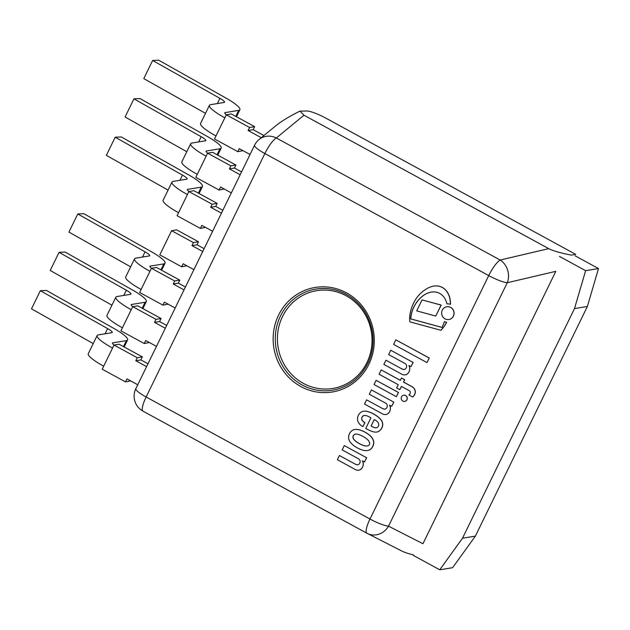 <?xml version="1.0" encoding="UTF-8"?>
<svg xmlns="http://www.w3.org/2000/svg" width="630" height="630" viewBox="0 0 630 630"><rect width="100%" height="100%" fill="white"/><g stroke="black" fill="none" stroke-linecap="round" stroke-linejoin="round"><path stroke-width="0.94" d="M299.927 111.132L306.708 110.99A17.089 3.063 -154 0 1 325.836 118.133L575.741 254.378L571.308 255.111C560.409 252.976 552.88 250.819 548.73 248.645L500.173 260.032A17.089 14.584 76.8 0 1 507.252 282.728L555.81 271.341L422.958 543.729L388.521 526.168A17.089 3.063 -154 0 1 369.991 519.041A17.089 4.127 118.6 0 0 366.888 533.208A17.089 4.127 118.6 0 0 366.928 533.232A17.089 15.632 -63 0 0 367.298 533.429L367.298 533.429A17.089 15.632 -63 0 0 388.521 526.168L507.252 282.728A17.089 3.063 26 0 1 488.73 275.593L369.991 519.041L146.129 396.995A17.089 3.063 -154 0 1 135.844 388.671A17.089 17.089 0 0 0 143.018 411.162A17.089 4.127 -61.4 0 1 146.129 396.995L264.86 153.547A17.089 4.127 -61.4 0 1 276.31 137.986L303.999 115.219L299.927 111.132C289.619 116.211 281.382 121.243 275.231 126.244L275.042 126.402M254.575 145.223A17.089 17.089 0 0 1 259.08 139.521A17.089 15.813 50.6 0 1 276.31 137.986L500.173 260.032A17.089 4.127 118.6 0 0 488.73 275.593L264.86 153.547A17.089 3.063 26 0 1 254.575 145.223L135.844 388.671M303.999 115.219L548.73 248.645M366.841 533.185L143.057 411.185A17.089 4.127 -61.4 0 1 143.018 411.162L366.888 533.208A17.089 17.089 0 0 0 367.298 533.429L401.782 551.014C404.365 552.321 408.358 553.66 413.76 555.022M362.392 460.782A6.67 6.363 80.7 0 1 361.203 468.933A4.591 4.378 80.7 0 1 357.942 470.201A4.686 4.465 80.7 0 1 355.344 469.531L337.373 459.727L339.42 455.514L355.202 464.121A5.638 5.379 -99.3 0 0 357.856 464.822A3.559 3.394 -99.3 0 0 360.155 461.577A3.04 2.898 -99.3 0 0 358.502 458.813L342.161 449.899L344.271 445.575L366.589 457.742L364.534 461.955L362.392 460.782M344.271 445.575L366.589 457.742M364.534 461.955L366.691 457.726M362.88 465.932L362.982 465.916A6.67 6.363 -99.3 0 0 362.549 460.869M358.903 470.145A4.591 4.378 -99.3 0 0 361.305 468.909A6.717 6.41 -99.3 0 0 362.982 465.916M339.42 455.514L355.202 464.121M357.903 464.806A5.638 5.379 80.7 0 1 355.304 464.105M408.886 365.471A6.67 6.363 80.7 0 1 407.689 373.614A4.591 4.378 80.7 0 1 404.428 374.889A4.686 4.465 80.7 0 1 401.838 374.212L383.859 364.416L385.914 360.202L401.688 368.802A5.638 5.379 -99.3 0 0 404.342 369.511A3.559 3.394 -99.3 0 0 406.641 366.266A3.04 2.898 -99.3 0 0 404.995 363.494L388.647 354.588L390.757 350.256L413.075 362.423L411.028 366.636L408.886 365.471M390.757 350.256L413.075 362.423M411.028 366.636L413.178 362.407M409.366 370.621L409.469 370.605A6.67 6.363 -99.3 0 0 409.035 365.55M405.397 374.834A4.591 4.378 -99.3 0 0 407.791 373.598A6.717 6.41 -99.3 0 0 409.469 370.605M385.914 360.202L401.688 368.802M404.389 369.495A5.638 5.379 80.7 0 1 401.79 368.786M404.744 401.381A3.134 2.985 -99.3 0 0 405.641 395.514A3.134 2.985 -99.3 0 0 403.735 395.207M405.539 395.53A3.134 2.985 80.7 0 1 404.696 401.389A3.134 2.985 80.7 0 1 401.239 398.782A3.134 2.985 80.7 0 1 405.539 395.53M382.347 408.46A5.638 5.379 -99.3 0 0 385.001 409.169A3.559 3.394 -99.3 0 0 387.3 405.917A3.04 2.898 -99.3 0 0 385.654 403.153L369.306 394.238L371.416 389.915L393.734 402.082L391.687 406.295L389.545 405.122A6.67 6.363 80.7 0 1 388.348 413.272A4.591 4.378 80.7 0 1 385.087 414.548A4.686 4.465 80.7 0 1 382.497 413.871L364.518 404.066L366.573 399.853L382.449 408.445L366.573 399.853M390.025 410.272L390.127 410.256A6.67 6.363 -99.3 0 0 389.694 405.208M386.056 414.485A4.591 4.378 -99.3 0 0 388.45 413.256A6.717 6.41 -99.3 0 0 390.127 410.256M385.048 409.146A5.638 5.379 80.7 0 1 382.449 408.445M371.416 389.915L393.734 402.082M391.687 406.295L393.837 402.066M426.975 362.596L393.616 344.413L395.837 339.846L429.203 358.037L426.975 362.596L429.306 358.021L395.837 339.846M403.491 382.079L411.988 386.71A6.253 5.961 80.7 0 1 414.816 389.875A5.843 5.575 80.7 0 1 414.556 394.656A8.694 8.292 80.7 0 1 412.634 396.979L408.917 394.955A4.237 4.04 -99.3 0 0 410.122 393.459A2.024 1.929 -99.3 0 0 409.98 391.309A2.662 2.536 -99.3 0 0 409.161 390.647L401.381 386.403L399.782 389.679L396.632 387.962L398.223 384.686L379.063 374.236L381.174 369.912L400.334 380.355L401.475 378.016L404.633 379.74L403.491 382.079L404.736 379.725L401.475 378.016M399.782 389.679L401.46 386.45M381.174 369.912L400.365 380.3M414.816 389.875L414.918 389.86A6.253 5.961 -99.3 0 0 412.091 386.694L403.594 382.064M415.202 391.639L415.304 391.616A5.843 5.575 -99.3 0 0 414.918 389.86M414.556 394.656L414.658 394.632A6.111 5.827 -99.3 0 0 415.304 391.616M412.634 396.979L412.737 396.963A8.694 8.292 -99.3 0 0 414.658 394.632M396.364 396.703L398.514 392.474L376.094 380.323L398.412 392.49L396.364 396.703L374.047 384.536L376.094 380.323M377.197 416.312A16.916 16.128 80.7 0 1 381.583 420.722A7.371 7.032 80.7 0 1 382.497 426.014A9.001 8.592 80.7 0 1 380.347 430.022A7.379 7.04 80.7 0 1 377.323 431.928A9.269 8.836 80.7 0 1 376.953 431.999A9.269 8.836 80.7 0 1 373.259 431.786A30.61 29.2 80.7 0 1 367.786 429.542L365.754 428.439L370.952 417.792A66.016 62.961 -99.3 0 0 367.4 416.005A8.686 8.284 -99.3 0 0 364.896 415.446A3.378 3.221 -99.3 0 0 361.738 419.312A2.079 1.984 -99.3 0 0 362.006 420.084A7.426 7.087 -99.3 0 0 364.849 422.635L362.943 426.605L361.951 426.069A9.67 9.222 80.7 0 1 357.934 421.36L357.69 420.612A7.662 7.308 80.7 0 1 357.501 418.753A8.332 7.946 80.7 0 1 358.872 414.469A9.182 8.757 80.7 0 1 360.872 412.28A7.206 6.875 80.7 0 1 363.234 411.272A20.199 19.262 80.7 0 1 365.219 411.114A24.176 23.058 80.7 0 1 373.85 414.194A34.422 32.823 80.7 0 1 377.197 416.312L377.299 416.296A34.422 32.823 -99.3 0 0 373.952 414.17A24.176 23.058 -99.3 0 0 365.321 411.099A20.199 19.262 -99.3 0 0 363.337 411.256L363.234 411.272M371.078 426.006L372.771 426.927A7.599 7.245 -99.3 0 0 375.614 427.833A2.827 2.693 -99.3 0 0 377.11 427.518A3.717 3.544 -99.3 0 0 378.496 425.841A2.811 2.677 -99.3 0 0 378.606 423.746A4.189 4 -99.3 0 0 377.031 421.407A11.56 11.025 -99.3 0 0 374.22 419.572L371.078 426.006L374.291 419.612M362.006 420.084L362.108 420.068A2.079 1.984 80.7 0 1 361.841 419.297A3.079 2.937 80.7 0 1 364.274 415.477M364.849 422.635L364.951 422.62A7.426 7.087 80.7 0 1 362.108 420.068M362.943 426.605L364.975 422.635M372.771 426.927L371.18 425.99M376.33 427.801A2.827 2.693 80.7 0 1 375.716 427.817A7.599 7.245 80.7 0 1 372.873 426.912M381.583 420.722L381.685 420.706A16.916 16.128 -99.3 0 0 377.299 416.296M382.497 426.014L382.599 425.998A7.371 7.032 -99.3 0 0 381.685 420.706M377.323 431.928L377.425 431.912A7.379 7.04 -99.3 0 0 380.441 430.006A9.001 8.592 -99.3 0 0 382.599 425.998M377 431.991A9.269 8.836 -99.3 0 0 377.055 431.983A9.269 8.836 -99.3 0 0 377.425 431.912M367.51 450.505A8.41 8.025 -99.3 0 0 368.967 450.119A6.127 5.843 -99.3 0 0 370.676 449.174A9.796 9.348 -99.3 0 0 372.865 446.347A9.796 9.348 -99.3 0 0 373.771 442.827A6.127 5.843 -99.3 0 0 373.511 440.811A8.41 8.025 -99.3 0 0 372.291 438.181A16.081 15.333 -99.3 0 0 370.235 435.763A34.926 33.311 -99.3 0 0 367.778 433.834A26.94 25.696 -99.3 0 0 364.786 432.007A25.279 24.113 -99.3 0 0 360.108 430.038A21.601 20.601 -99.3 0 0 356.682 429.392A9.915 9.45 -99.3 0 0 354.879 429.502A9.915 9.45 -99.3 0 0 354.832 429.518M366.912 445.953A7.127 6.796 80.7 0 1 365.085 445.883A21.703 20.695 80.7 0 1 362.329 445.016A30.201 28.799 80.7 0 1 358.328 442.984A27.555 26.279 80.7 0 1 355.966 441.394A14.561 13.892 80.7 0 1 353.65 439.094A4.764 4.544 80.7 0 1 353.044 437.433A3.906 3.725 80.7 0 1 353.32 435.692A3.906 3.725 80.7 0 1 354.501 434.448A4.764 4.544 80.7 0 1 355.674 434.062M354.399 434.464A3.906 3.725 -99.3 0 0 353.217 435.708A3.906 3.725 -99.3 0 0 352.942 437.456A4.764 4.544 -99.3 0 0 353.548 439.11A14.561 13.892 -99.3 0 0 355.863 441.417A27.555 26.279 -99.3 0 0 358.226 443A30.201 28.799 -99.3 0 0 362.226 445.032A21.703 20.695 -99.3 0 0 364.983 445.906A7.127 6.796 -99.3 0 0 366.841 445.961L367.424 445.851A2.457 2.339 -99.3 0 0 369.274 442.063L369.015 441.496A7.127 6.796 -99.3 0 0 367.896 439.937A21.703 20.695 -99.3 0 0 365.628 438.063A30.201 28.799 -99.3 0 0 361.738 435.795A27.555 26.279 -99.3 0 0 359.147 434.676A14.561 13.892 -99.3 0 0 356.037 434.023A4.764 4.544 -99.3 0 0 354.399 434.464L354.501 434.448M348.697 438.842L348.666 438.63A8.749 8.34 80.7 0 1 349.469 433.668A8.749 8.34 80.7 0 1 352.832 430.093L353.013 429.999A9.915 9.45 80.7 0 1 354.777 429.526A9.915 9.45 80.7 0 1 356.58 429.408A21.601 20.601 80.7 0 1 360.006 430.054A25.279 24.113 80.7 0 1 364.683 432.03A26.94 25.696 80.7 0 1 367.676 433.849A34.926 33.311 80.7 0 1 370.141 435.779A16.081 15.333 80.7 0 1 372.188 438.197A8.41 8.025 80.7 0 1 373.409 440.827A6.127 5.843 80.7 0 1 373.669 442.843A9.796 9.348 80.7 0 1 372.763 446.363A9.796 9.348 80.7 0 1 370.574 449.19A6.127 5.843 80.7 0 1 368.873 450.135A8.41 8.025 80.7 0 1 366.132 450.608A16.081 15.333 80.7 0 1 363.085 450.245A34.926 33.311 80.7 0 1 360.163 449.245A26.94 25.696 80.7 0 1 357.029 447.725A25.279 24.113 80.7 0 1 352.8 444.835A21.601 20.601 80.7 0 1 350.311 442.26A9.915 9.45 80.7 0 1 348.697 438.842M442.307 310.133A6.457 6.158 80.7 0 1 453.891 312.134A6.457 6.158 80.7 0 1 442.843 316.89A6.457 6.158 80.7 0 1 442.307 310.133M448.906 319.497A6.457 6.158 -99.3 0 0 453.986 312.118A6.457 6.158 -99.3 0 0 446.812 306.747M416.698 310.873L422.045 299.904L441.094 305.093L435.74 316.055L416.698 310.873M435.74 316.055L441.197 305.077L422.045 299.904M422.147 296.431A28.185 26.877 -99.3 0 0 417.462 301.219A34.989 33.366 -99.3 0 0 413.508 307.7A28.649 27.318 -99.3 0 0 410.988 316.016A22.979 21.916 -99.3 0 0 410.697 318.922L442.063 327.458A62.181 59.299 -99.3 0 0 444.386 321.631A9.285 8.851 -99.3 0 0 446.56 322.292A34.004 32.429 80.7 0 1 440.866 330.277L409.807 321.828A29.185 27.83 80.7 0 1 409.941 314.472A39.863 38.02 80.7 0 1 416.43 298.211A35.201 33.579 80.7 0 1 420.612 293.359A33.768 32.209 80.7 0 1 426.478 288.902A23.208 22.129 80.7 0 1 433.81 286.067A14.703 14.025 80.7 0 1 441.094 286.91A13.758 13.12 80.7 0 1 446.78 291.501A18.089 17.246 80.7 0 1 449.67 297.848A24.538 23.404 80.7 0 1 450.395 304.306A9.285 8.851 -99.3 0 0 446.985 303.888A20.333 19.396 -99.3 0 0 444.851 298.486A13.639 13.009 -99.3 0 0 440.276 293.769A12.813 12.222 -99.3 0 0 434.842 291.958A17.081 16.293 -99.3 0 0 431.156 292.115A17.081 16.293 -99.3 0 0 428.085 292.95A22.042 21.018 -99.3 0 0 422.147 296.431L422.242 296.415A22.042 21.018 80.7 0 1 428.187 292.934A17.081 16.293 80.7 0 1 431.203 292.107M442.087 327.419L410.799 318.906A22.979 21.916 80.7 0 1 411.091 316A28.649 27.318 80.7 0 1 413.611 307.684A34.989 33.366 80.7 0 1 417.564 301.203A28.185 26.877 80.7 0 1 422.242 296.415M440.866 330.277L440.969 330.262A34.004 32.429 -99.3 0 0 446.662 322.276A9.285 8.851 80.7 0 1 444.489 321.615L444.386 321.631M450.395 304.306L450.497 304.29A24.538 23.404 -99.3 0 0 449.773 297.832A18.089 17.246 -99.3 0 0 446.883 291.485A13.758 13.12 -99.3 0 0 441.197 286.894A14.703 14.025 -99.3 0 0 433.912 286.051L433.81 286.067M575.064 255.78L598.5 268.561L587.373 306.479L475.374 536.114L452.608 567.685L439.724 569.796L462.499 538.225L574.497 308.59L585.624 270.672L559.416 256.386M413.524 555.51L439.724 569.796M598.5 268.561L585.624 270.672M587.373 306.479L574.497 308.59M475.374 536.114L462.499 538.225M114.085 345.027A8.544 1.528 26 0 1 112.463 343.066A8.544 1.528 26 0 1 112.864 342.846L126.417 340.625A25.625 4.591 -154 0 0 127.614 339.956A25.625 4.591 -154 0 0 113.691 328.309L46.415 290.438L40.344 290.714L107.612 328.584A8.544 1.528 -154 0 1 112.258 332.467A8.544 1.528 -154 0 1 111.856 332.687L98.311 334.908A25.625 4.591 26 0 0 97.107 335.577L88.271 353.706A25.625 4.591 26 0 0 103.698 366.188L102.225 369.211L125.488 381.898L126.961 378.874L137.749 384.757M40.344 290.714L31.5 308.842L93.209 343.578M97.107 335.577A25.625 4.591 26 0 0 112.542 348.059L103.698 366.188M137.277 357.722L142.349 356.895L119.086 344.208L114.014 345.043L137.277 357.722L135.804 360.746L146.593 366.628M114.014 345.043L112.542 348.059M125.488 381.898L130.646 380.882M142.349 356.895L140.876 359.911L147.979 363.786M135.804 360.746L140.876 359.911M132.804 306.652A8.544 1.528 26 0 1 131.182 304.7A8.544 1.528 26 0 1 131.583 304.471L145.128 302.25A25.625 4.591 -154 0 0 146.325 301.581A25.625 4.591 -154 0 0 132.402 289.934L65.134 252.071L59.055 252.346L126.331 290.209A8.544 1.528 -154 0 1 130.969 294.092A8.544 1.528 -154 0 1 130.575 294.312L117.022 296.541A25.625 4.591 26 0 0 115.826 297.21L106.982 315.339A25.625 4.591 26 0 0 122.409 327.82L120.936 330.837L144.207 343.523L145.68 340.499L156.468 346.382M59.055 252.346L50.219 270.475L111.927 305.204M115.826 297.21A25.625 4.591 26 0 0 131.253 309.692L122.409 327.82M155.996 319.355L161.067 318.52L137.797 305.834L132.725 306.668L155.996 319.355L154.523 322.371L165.304 328.254M132.725 306.668L131.253 309.692M144.207 343.523L149.365 342.507M161.067 318.52L159.595 321.544L166.69 325.411M154.523 322.371L159.595 321.544M151.523 268.278A8.544 1.528 26 0 1 149.901 266.325A8.544 1.528 26 0 1 150.294 266.104L163.847 263.875A25.625 4.591 -154 0 0 165.044 263.206A25.625 4.591 -154 0 0 151.121 251.559L83.845 213.696L77.773 213.972L145.05 251.835A8.544 1.528 -154 0 1 149.688 255.717A8.544 1.528 -154 0 1 149.286 255.945L135.741 258.166A25.625 4.591 26 0 0 134.544 258.836L125.701 276.964A25.625 4.591 26 0 0 141.128 289.446L139.655 292.47L162.918 305.148L164.398 302.132L175.179 308.007M77.773 213.972L68.93 232.1L130.638 266.837M134.544 258.836A25.625 4.591 26 0 0 149.971 271.317L141.128 289.446M174.707 280.98L179.778 280.145L156.516 267.466L151.444 268.293L174.707 280.98L173.234 283.996L184.023 289.879M151.444 268.293L149.971 271.317M162.918 305.148L168.076 304.14M179.778 280.145L178.306 283.169L185.409 287.044M173.234 283.996L178.306 283.169M205.506 113.345L143.797 78.608L152.633 60.48L158.713 60.204L225.981 98.067A25.625 4.591 -154 0 1 239.904 109.714A25.625 4.591 -154 0 1 238.707 110.384L225.162 112.605A8.544 1.528 26 0 0 224.76 112.833A8.544 1.528 26 0 0 226.383 114.786M152.633 60.48L219.909 98.343A8.544 1.528 -154 0 1 224.548 102.225A8.544 1.528 -154 0 1 224.154 102.454L210.601 104.674A25.625 4.591 26 0 0 209.404 105.344A25.625 4.591 26 0 0 224.831 117.826L226.304 114.802L231.375 113.967L254.646 126.654L253.173 129.678L248.102 130.505L261.293 137.702M253.173 129.678L263.923 135.537M209.404 105.344L200.56 123.472A25.625 4.591 26 0 0 215.988 135.954L224.831 117.826M250.047 154.515L239.258 148.633L237.786 151.657L214.515 138.97L215.988 135.954M254.646 126.654L249.575 127.488L248.102 130.505M249.575 127.488L226.304 114.802M237.786 151.657L242.944 150.649M186.787 151.712L125.079 116.983L133.922 98.847L139.994 98.579L207.27 136.442A25.625 4.591 -154 0 1 221.193 148.089A25.625 4.591 -154 0 1 219.996 148.759L206.443 150.98A8.544 1.528 26 0 0 206.041 151.208A8.544 1.528 26 0 0 207.664 153.161M133.922 98.847L201.19 136.718A8.544 1.528 -154 0 1 205.837 140.6A8.544 1.528 -154 0 1 205.435 140.821L191.89 143.041A25.625 4.591 26 0 0 190.685 143.711A25.625 4.591 26 0 0 206.12 156.193L207.593 153.177L212.664 152.342L235.927 165.029L234.455 168.053L229.383 168.879L240.172 174.762M234.455 168.053L241.558 171.919M190.685 143.711L181.849 161.847A25.625 4.591 26 0 0 197.277 174.329L206.12 156.193M231.328 192.89L220.539 187.008L219.067 190.032L195.804 177.345L197.277 174.329M235.927 165.029L230.856 165.855L229.383 168.879M230.856 165.855L207.593 153.177M219.067 190.032L224.225 189.016M168.068 190.087L106.36 155.35L115.203 137.222L121.275 136.946L188.551 174.817A25.625 4.591 -154 0 1 202.474 186.464A25.625 4.591 -154 0 1 201.277 187.134L187.732 189.354A8.544 1.528 26 0 0 187.331 189.575A8.544 1.528 26 0 0 188.953 191.536M115.203 137.222L182.48 175.093A8.544 1.528 -154 0 1 187.118 178.975A8.544 1.528 -154 0 1 186.724 179.196L173.171 181.416A25.625 4.591 26 0 0 171.974 182.086A25.625 4.591 26 0 0 187.401 194.568L188.874 191.552L193.945 190.717L217.208 203.403L215.736 206.419L210.672 207.254L221.453 213.137M215.736 206.419L222.839 210.294M171.974 182.086L163.131 200.214A25.625 4.591 26 0 0 178.558 212.696L187.401 194.568M212.617 231.265L201.828 225.382L200.356 228.407L177.085 215.72L178.558 212.696M217.208 203.403L212.145 204.23L210.672 207.254M212.145 204.23L188.874 191.552M200.356 228.407L205.514 227.391M171.588 230.698L193.426 242.605L198.497 241.77L176.66 229.871L171.588 230.698L159.799 254.874L181.637 266.774L183.109 263.757L193.898 269.64M193.426 242.605L191.953 245.629L202.742 251.504M186.795 265.766L181.637 266.774M198.497 241.77L197.025 244.794L204.128 248.669M191.953 245.629L197.025 244.794M300.872 386.56A52.967 50.51 -99.3 0 0 374.22 337.617A52.967 50.51 -99.3 0 0 296.061 294.998A52.967 50.51 -99.3 0 0 300.872 386.56M346.327 294.32A51.258 48.888 -99.3 0 0 315.929 289.06A51.258 48.888 -99.3 0 0 275.822 331.27A51.258 48.888 -99.3 0 0 302.116 384.961A51.258 48.888 -99.3 0 0 332.514 390.222C349.059 387.08 361.108 377.567 368.66 361.683C372.873 351.942 374.078 341.736 372.267 331.065C369.298 315.969 361.62 304.306 349.24 296.076C338.83 289.587 327.726 287.248 315.929 289.06M346.098 295.746A49.55 47.258 80.7 0 1 350.611 381.394A49.55 47.258 80.7 0 1 277.483 341.531A49.55 47.258 80.7 0 1 346.098 295.746M112.864 342.846L112.534 343.523M126.417 340.625L123.496 346.61M107.612 328.584L105.068 333.805M131.583 304.471L131.253 305.148M145.128 302.25L142.207 308.243M126.331 290.209L123.787 295.431M150.294 266.104L149.964 266.774M163.847 263.875L160.926 269.868M145.05 251.835L142.498 257.056M224.831 113.282L225.162 112.605M235.785 116.377L238.707 110.384M217.366 103.564L219.909 98.343M206.112 151.657L206.443 150.98M217.074 154.752L219.996 148.759M198.647 141.939L201.19 136.718M187.401 190.032L187.732 189.354M198.355 193.119L201.277 187.134M179.936 180.306L182.48 175.093M259.08 139.521L275.231 126.244M127.614 339.956L124.181 346.988M146.325 301.581L142.9 308.613M165.044 263.206L161.611 270.246M239.904 109.714L236.478 116.755M221.193 148.089L217.759 155.122M202.474 186.464L199.048 193.497"/></g></svg>
